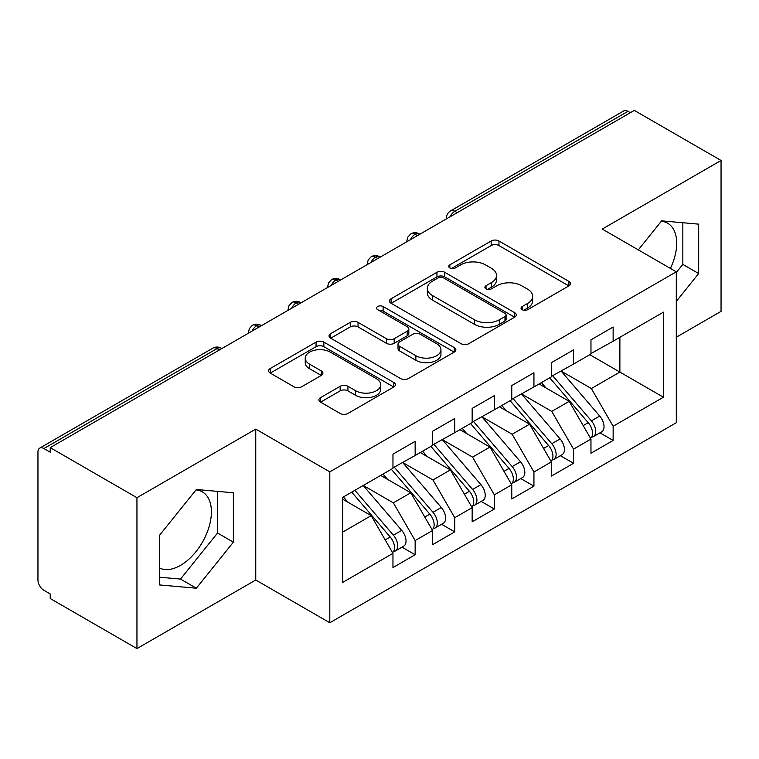 <?xml version="1.0" encoding="UTF-8"?>
<svg xmlns="http://www.w3.org/2000/svg" width="759" height="759" viewBox="0 0 759 759"><rect width="100%" height="100%" fill="white"/><g stroke="black" fill="none" stroke-linecap="round" stroke-linejoin="round"><path stroke-width="1.14" d="M522.173 309.719A3.852 2.22 0 0 0 527.609 309.719L568.908 285.877A5.493 3.178 0 0 0 570.521 283.629A5.493 3.178 0 0 0 568.908 281.39L498.948 240.992A5.493 3.178 0 0 0 491.168 240.992L449.869 264.834A3.852 2.22 0 0 0 448.749 266.409A3.852 2.22 0 0 0 449.869 267.974A3.852 2.22 0 0 0 455.315 267.974L460.656 264.891A17.59 10.152 0 0 1 485.532 264.891L491.367 268.259A17.59 10.152 0 0 1 496.519 275.441A17.59 10.152 0 0 1 491.367 282.623L486.026 285.707A3.852 2.22 0 0 0 484.897 287.281A3.852 2.22 0 0 0 486.026 288.847A3.852 2.22 0 0 0 491.462 288.847L496.813 285.763A17.59 10.152 0 0 1 521.689 285.763L527.514 289.132A17.59 10.152 0 0 1 532.666 296.314A17.59 10.152 0 0 1 527.514 303.496L522.173 306.579A3.852 2.22 0 0 0 521.044 308.145A3.852 2.22 0 0 0 522.173 309.719L522.173 306.579M159.324 567.893A43.68 25.218 120 0 0 180.509 565.379A43.68 25.218 120 0 0 209.048 526.879A43.68 25.218 120 0 0 202.349 491.879A43.68 25.218 120 0 0 196.012 489.906M661.307 221.267A43.68 25.218 -60 0 1 667.654 223.241A43.68 25.218 -60 0 1 670.415 268.42M320.535 397.631A5.493 3.178 0 0 0 318.922 399.879A5.493 3.178 0 0 0 320.535 402.118L340.165 413.456A5.493 3.178 0 0 0 347.935 413.456L393.807 386.976A5.493 3.178 0 0 0 395.411 384.728A5.493 3.178 0 0 0 393.807 382.489L323.837 342.091A5.493 3.178 0 0 0 316.067 342.091L270.195 368.57A5.493 3.178 0 0 0 268.582 370.819A5.493 3.178 0 0 0 270.195 373.058L293.904 386.748A5.493 3.178 0 0 0 301.684 386.748L321.313 375.42A5.493 3.178 0 0 0 322.917 373.172A5.493 3.178 0 0 0 321.313 370.933L309.549 364.14A14.706 8.491 0 0 1 305.241 358.134A14.706 8.491 0 0 1 314.321 350.297A14.706 8.491 0 0 1 330.345 352.138L376.407 378.722A14.706 8.491 0 0 1 380.714 384.728A14.706 8.491 0 0 1 371.635 392.574A14.706 8.491 0 0 1 355.61 390.733L347.935 386.303A5.493 3.178 0 0 0 340.165 386.303L320.535 397.631L320.535 402.118M676.297 337.205L721.05 311.37L721.05 160.472L634.325 110.406L50.227 447.63L50.227 452.203L43.889 448.541A8.396 4.848 -120 0 0 39.686 448.133A8.396 4.848 -120 0 0 37.95 451.975L37.95 580.009A8.396 4.848 -120 0 0 43.889 590.293L50.227 593.955L50.227 598.528L136.952 648.594L255.755 580.009L329.804 622.76L329.804 471.861L255.755 429.11L136.952 497.695L50.227 447.63M721.05 160.472L602.248 229.057L676.297 271.817L329.804 471.861M461.045 343.666A5.493 3.178 0 0 0 468.825 343.666L514.687 317.177A5.493 3.178 0 0 0 516.3 314.938A5.493 3.178 0 0 0 514.687 312.689L444.727 272.301A5.493 3.178 0 0 0 436.947 272.301L391.084 298.78A5.493 3.178 0 0 0 389.471 301.019A5.493 3.178 0 0 0 391.084 303.268L461.045 343.666M379.206 310.554A3.852 2.22 0 0 1 383.115 311.095L383.115 306.522L454.243 347.594A5.493 3.178 0 0 1 455.855 349.833A5.493 3.178 0 0 1 454.243 352.081L408.38 378.561A5.493 3.178 0 0 1 400.61 378.561L330.639 338.163L330.639 333.675A5.493 3.178 0 0 0 329.026 335.924A5.493 3.178 0 0 0 330.639 338.163M330.639 333.675L350.269 322.347A5.493 3.178 0 0 1 358.039 322.347L386.416 338.723A5.493 3.178 0 0 0 394.196 338.723L407.213 331.209A5.493 3.178 0 0 0 408.826 328.96A5.493 3.178 0 0 0 407.213 326.721L377.669 309.663A3.852 2.22 0 0 1 376.549 308.088A3.852 2.22 0 0 1 378.921 306.038A3.852 2.22 0 0 1 383.115 306.522M329.804 622.76L676.297 422.716L676.297 271.817M589.771 354.69L663.432 397.223L663.432 312.167L613.139 341.208L613.139 327.025L590.967 339.833L590.967 354.007L573.538 364.064L573.538 349.89L551.366 362.698L551.366 376.872L533.938 386.929L533.938 372.754L511.765 385.563L511.765 399.737L494.337 409.794L494.337 395.619L472.164 408.418L472.164 422.592L454.736 432.658L454.736 418.484L432.564 431.283L432.564 445.457L415.145 455.514L415.145 441.34L392.963 454.148L392.963 468.322L342.67 497.354L342.67 582.409L392.963 553.368L371.179 515.646L342.67 499.185M663.432 397.223L613.139 426.254L591.356 388.532L561.262 371.151M599.98 432.829L613.139 440.429L613.139 426.254M613.139 440.429L590.967 453.237L590.967 439.063L573.538 449.119L551.765 411.397L521.661 394.016M560.379 455.694L573.538 463.294L573.538 449.119M573.538 463.294L551.366 476.092L551.366 461.918L533.938 471.984L512.164 434.252L482.06 416.881M520.778 478.559L533.938 486.158L533.938 471.984M533.938 486.158L511.765 498.957L511.765 484.783L494.337 494.84L472.563 457.117L442.459 439.746M481.178 501.424L494.337 509.023L494.337 494.84M494.337 509.023L472.164 521.822L472.164 507.648L454.736 517.704L432.962 479.982L402.868 462.611M441.577 524.279L454.736 531.879L454.736 517.704M454.736 531.879L432.564 544.687L432.564 530.513L415.145 540.569L393.361 502.847L363.267 485.466M401.976 547.144L415.145 554.744L415.145 540.569M415.145 554.744L392.963 567.552L392.963 553.368M392.963 467.867L415.145 455.514M342.67 532.106L371.179 515.646M432.564 445.002L454.736 432.658M393.361 502.847L410.78 492.79L380.686 475.409M432.564 530.513L410.78 492.79M472.164 422.137L494.337 409.794M432.962 479.982L450.381 469.925L420.287 452.544M472.164 507.648L450.381 469.925M511.765 399.272L533.938 386.929M472.563 457.117L489.982 447.06L459.888 429.679M511.765 484.783L489.982 447.06M551.366 376.417L573.538 364.064M512.164 434.252L529.583 424.196L499.488 406.824M551.366 461.918L529.583 424.196M630.368 112.693L627.987 111.317L454.84 211.287L457.212 212.653M450.087 216.77A8.396 4.848 120 0 1 454.84 211.287A8.396 4.848 60 0 0 450.637 210.869L623.794 110.899A8.396 4.848 60 0 1 627.987 111.317M590.967 353.552L613.139 341.208M591.356 388.532L619.875 372.071L619.875 337.319L663.432 312.167M551.765 411.397L569.184 401.331L539.089 383.959M590.967 439.063L569.184 401.331M136.952 497.695L136.952 648.594M676.297 301.361L698.678 273.525L698.678 224.152L661.649 220.85L638.31 249.882M255.755 580.009L255.755 429.11M233.374 542.163L233.374 492.79L196.353 489.489L159.324 535.55L159.324 584.914L196.353 588.225L233.374 542.163L217.539 533.017L217.539 491.377M417.422 235.632L415.04 234.265A8.396 4.848 -120 0 0 410.837 233.848A8.396 4.848 -120 0 0 410.742 233.905L407.801 237.093L406.833 241.001A8.396 4.848 0 0 0 406.919 241.694M377.821 258.496L375.439 257.13A8.396 4.848 -120 0 0 371.236 256.713A8.396 4.848 -120 0 0 371.142 256.77L368.2 259.957L367.233 263.866A8.396 4.848 0 0 0 367.318 264.559M338.22 281.361L335.839 279.986A8.396 4.848 -120 0 0 331.645 279.568A8.396 4.848 -120 0 0 331.541 279.635L328.6 282.822L327.632 286.731A8.396 4.848 0 0 0 327.717 287.424M298.619 304.226L296.238 302.85A8.396 4.848 -120 0 0 292.044 302.433A8.396 4.848 -120 0 0 291.94 302.49L288.999 305.687L288.031 309.596A8.396 4.848 0 0 0 288.116 310.279M259.018 327.082L256.637 325.715A8.396 4.848 -120 0 0 252.443 325.298A8.396 4.848 -120 0 0 252.339 325.355L249.398 328.543L248.44 332.461A8.396 4.848 0 0 0 248.525 333.144M676.297 272.509L682.834 264.379L682.834 222.738M682.834 264.379L698.678 273.525M159.324 577.182L180.509 579.079L217.539 533.017M180.509 579.079L196.353 588.225M523.71 310.26L527.514 308.069A17.59 10.152 0 0 0 532.666 300.887L532.666 296.314M496.519 275.441L496.519 280.014A17.59 10.152 0 0 1 491.367 287.196L487.563 289.388M568.842 285.915L498.948 245.565A5.493 3.178 0 0 0 491.168 245.565L451.415 268.525M514.611 317.224L444.727 276.874A5.493 3.178 0 0 0 436.947 276.874L391.151 303.306M504.972 316.512A3.852 2.22 0 0 0 506.101 314.938A3.852 2.22 0 0 0 504.972 313.363L443.56 277.908A3.852 2.22 0 0 0 438.114 277.908L432.478 281.162A17.59 10.152 0 0 0 427.326 288.344A17.59 10.152 0 0 0 432.478 295.526L474.46 319.757A17.59 10.152 0 0 0 499.337 319.757L504.972 316.512L504.972 321.076A3.852 2.22 0 0 0 506.101 319.511L506.101 314.938M427.326 288.344L427.326 292.917A17.59 10.152 0 0 0 432.478 300.099L432.478 295.526M504.972 321.076L499.337 324.33A17.59 10.152 0 0 1 474.46 324.33L432.478 300.099M330.715 338.21L350.269 326.911L350.269 322.347M408.826 328.96L408.826 333.533A5.493 3.178 0 0 1 407.213 335.782L394.196 343.296A5.493 3.178 0 0 1 386.416 343.296L358.039 326.911A5.493 3.178 0 0 0 350.269 326.911M383.115 311.095L454.176 352.119M415.866 355.724A14.706 8.491 0 0 0 431.89 357.565A14.706 8.491 0 0 0 440.96 349.719A14.706 8.491 0 0 0 436.653 343.723L420.429 334.349A5.493 3.178 0 0 0 412.659 334.349L399.632 341.863A5.493 3.178 0 0 0 398.02 344.112A5.493 3.178 0 0 0 399.632 346.351L415.866 355.724L415.866 360.297A14.706 8.491 0 0 0 431.89 362.138A14.706 8.491 0 0 0 440.96 354.292L440.96 349.719M398.02 344.112L398.02 348.685A5.493 3.178 0 0 0 399.632 350.924L399.632 346.351M415.866 360.297L399.632 350.924M380.714 384.728L380.714 389.301A14.706 8.491 0 0 1 371.635 397.147A14.706 8.491 0 0 1 355.61 395.306L347.935 390.876A5.493 3.178 0 0 0 340.165 390.876L320.602 402.166M305.241 358.134L305.241 362.707A14.706 8.491 0 0 0 309.549 368.713L309.549 364.14M321.237 375.458L309.549 368.713M393.731 387.014L323.837 346.664A5.493 3.178 0 0 0 316.067 346.664L270.27 373.105M552.894 375.99L591.394 420.856A11.205 6.47 60 0 1 595.72 431.501A11.205 6.47 60 0 1 593.396 436.634L601.716 431.833A11.205 6.47 -120 0 0 604.031 426.7A11.205 6.47 -120 0 0 599.705 416.055L561.214 371.179M593.396 436.634A11.205 6.47 60 0 1 591.584 437.146M549.725 377.811L588.225 422.687A11.205 6.47 60 0 1 592.551 433.332A11.205 6.47 60 0 1 590.511 438.275M545.977 387.934L541.414 382.612M513.293 398.845L551.793 443.721A11.205 6.47 60 0 1 556.119 454.366A11.205 6.47 60 0 1 553.795 459.499L562.115 454.688A11.205 6.47 -120 0 0 564.43 449.565A11.205 6.47 -120 0 0 560.104 438.92L521.613 394.044M553.795 459.499A11.205 6.47 60 0 1 551.983 460.011M510.133 400.676L548.624 445.552A11.205 6.47 60 0 1 552.95 456.197A11.205 6.47 60 0 1 550.911 461.14M506.376 410.799L501.813 405.477M473.701 421.71L512.192 466.586A11.205 6.47 60 0 1 516.518 477.231A11.205 6.47 60 0 1 514.194 482.354L522.515 477.553A11.205 6.47 -120 0 0 524.83 472.43A11.205 6.47 -120 0 0 520.503 461.785L482.012 416.909M514.194 482.354A11.205 6.47 60 0 1 512.382 482.876M470.533 423.541L509.023 468.417A11.205 6.47 60 0 1 513.35 479.062A11.205 6.47 60 0 1 511.31 484.005M466.776 433.664L462.212 428.342M434.101 444.575L472.591 489.451A11.205 6.47 60 0 1 476.918 500.096A11.205 6.47 60 0 1 474.593 505.219L482.914 500.418A11.205 6.47 -120 0 0 485.229 495.295A11.205 6.47 -120 0 0 480.912 484.65L442.412 439.774M474.593 505.219A11.205 6.47 60 0 1 472.781 505.741M430.932 446.406L469.423 491.272A11.205 6.47 60 0 1 473.749 501.917A11.205 6.47 60 0 1 471.709 506.87M427.175 456.52L422.611 451.207M394.5 467.44L432.991 512.306A11.205 6.47 60 0 1 437.317 522.951A11.205 6.47 60 0 1 434.992 528.084L443.313 523.283A11.205 6.47 -120 0 0 445.628 518.15A11.205 6.47 -120 0 0 441.311 507.505L402.811 462.639M434.992 528.084A11.205 6.47 60 0 1 433.18 528.606M391.331 469.261L429.822 514.137A11.205 6.47 60 0 1 434.148 524.782A11.205 6.47 60 0 1 432.118 529.725M387.574 479.384L383.01 474.071M354.899 490.295L393.39 535.171A11.205 6.47 60 0 1 397.716 545.816A11.205 6.47 60 0 1 395.392 550.949L403.712 546.148A11.205 6.47 -120 0 0 406.037 541.015A11.205 6.47 -120 0 0 401.71 530.37L363.21 485.494M395.392 550.949A11.205 6.47 60 0 1 393.579 551.461M351.73 492.126L390.221 537.002A11.205 6.47 60 0 1 394.547 547.647A11.205 6.47 60 0 1 392.517 552.59M347.973 502.249L343.41 496.927M219.417 349.946L217.046 348.58L43.889 448.541M221.875 348.533L221.239 348.163A8.396 4.848 120 0 0 217.046 348.58A8.396 4.848 -120 0 0 212.843 348.163L39.686 448.133M419.879 234.218L419.243 233.848A8.396 4.848 120 0 0 415.04 234.265A8.396 4.848 120 0 0 410.486 239.635M446.434 218.877L446.434 218.146A8.396 4.848 0 0 0 446.52 218.829M380.278 257.073L379.642 256.713A8.396 4.848 120 0 0 375.439 257.13A8.396 4.848 120 0 0 370.885 262.5M340.677 279.938L340.041 279.568A8.396 4.848 120 0 0 335.839 279.986A8.396 4.848 120 0 0 331.285 285.365M301.076 302.803L300.441 302.433A8.396 4.848 120 0 0 296.238 302.85A8.396 4.848 120 0 0 291.684 308.23M261.476 325.668L260.84 325.298A8.396 4.848 120 0 0 256.637 325.715A8.396 4.848 120 0 0 252.083 331.085M527.514 308.069L527.514 303.496M486.026 288.847L486.026 285.707M491.367 287.196L491.367 282.623M449.869 267.974L449.869 264.834M491.168 245.565L491.168 240.992M498.948 245.565L498.948 240.992M568.908 285.877L568.908 281.39M391.084 303.268L391.084 298.78M436.947 276.874L436.947 272.301M444.727 276.874L444.727 272.301M514.687 317.177L514.687 312.689M474.46 324.33L474.46 319.757M499.337 324.33L499.337 319.757M358.039 326.911L358.039 322.347M386.416 343.296L386.416 338.723M394.196 343.296L394.196 338.723M407.213 335.782L407.213 331.209M454.243 352.081L454.243 347.594M340.165 390.876L340.165 386.303M347.935 390.876L347.935 386.303M355.61 395.306L355.61 390.733M321.313 375.42L321.313 370.933M270.195 373.058L270.195 368.57M316.067 346.664L316.067 342.091M323.837 346.664L323.837 342.091M393.807 386.976L393.807 382.489M588.225 422.687L583.187 425.59M599.705 416.055L591.394 420.856M548.624 445.552L543.586 448.455M560.104 438.92L551.793 443.721M509.023 468.417L503.985 471.32M520.503 461.785L512.192 466.586M469.423 491.272L464.394 494.185M480.912 484.65L472.591 489.451M429.822 514.137L424.793 517.05M441.311 507.505L432.991 512.306M390.221 537.002L385.192 539.905M401.71 530.37L393.39 535.171M419.243 233.848A8.396 8.396 0 0 0 410.837 233.848M450.637 210.869A8.396 8.396 0 0 0 446.434 218.146M379.642 256.713A8.396 8.396 0 0 0 371.236 256.713M406.833 241.001L406.833 241.742M340.041 279.568A8.396 8.396 0 0 0 331.645 279.568M367.233 263.866L367.233 264.606M300.441 302.433A8.396 8.396 0 0 0 292.044 302.433M327.632 286.731L327.632 287.471M260.84 325.298A8.396 8.396 0 0 0 252.443 325.298M288.031 309.596L288.031 310.336M221.239 348.163A8.396 8.396 0 0 0 212.843 348.163M248.44 332.461L248.44 333.192"/></g></svg>
